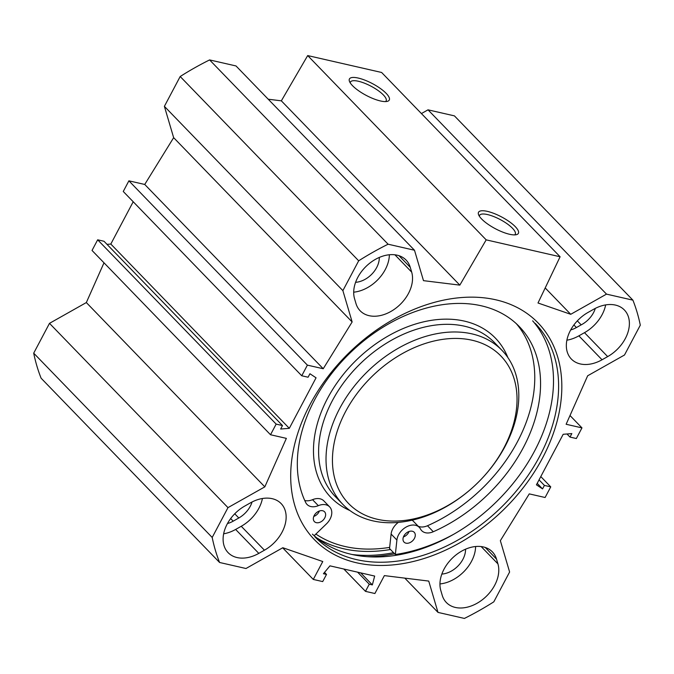 <?xml version="1.0" encoding="UTF-8"?>
<svg xmlns="http://www.w3.org/2000/svg" width="674" height="674" viewBox="0 0 674 674"><rect width="100%" height="100%" fill="white"/><g stroke="black" fill="none" stroke-linecap="round" stroke-linejoin="round"><path stroke-width="1.01" d="M355.973 303.536L354.566 298.759A32.984 23.32 -44.1 0 1 370.616 262.506A32.984 23.32 -44.1 0 1 406.11 260.097A32.984 23.32 -44.1 0 1 410.264 267.334L411.679 272.119A32.984 23.32 -44.1 0 1 395.621 308.363A32.984 23.32 -44.1 0 1 360.135 310.773A32.984 23.32 -44.1 0 1 355.973 303.536M353.698 292.179A32.984 23.32 135.9 0 0 389.361 254.764M355.586 282.322A21.442 15.157 135.9 0 0 379.31 257.434M588.048 312.424L593.676 309.256A32.984 23.32 -44.1 0 1 624.368 309.981A32.984 23.32 -44.1 0 1 607.67 356.605L602.042 359.773A32.984 23.32 -44.1 0 1 571.358 359.048A32.984 23.32 -44.1 0 1 588.048 312.424M566.876 340.193A32.984 23.32 135.9 0 0 578.865 335.846L584.493 332.67A32.984 23.32 135.9 0 0 605.665 304.901M570.693 329.931A21.442 15.157 135.9 0 0 576.413 327.556L581.19 324.86A21.467 15.173 135.9 0 0 595.311 308.38M496.511 559.091L497.926 563.877A32.984 23.32 -44.1 0 1 481.868 600.121A32.984 23.32 -44.1 0 1 446.382 602.539A32.984 23.32 -44.1 0 1 442.22 595.294L440.813 590.517A32.984 23.32 -44.1 0 1 456.862 554.272A32.984 23.32 -44.1 0 1 492.357 551.854A32.984 23.32 -44.1 0 1 496.511 559.091L485.255 547.473M439.945 583.937A32.984 23.32 135.9 0 0 475.608 546.521M441.841 574.08A21.442 15.157 135.9 0 0 465.557 549.192M223.642 533.8A32.984 23.32 135.9 0 0 235.63 529.444L241.258 526.276A32.984 23.32 135.9 0 0 262.43 498.507M264.435 550.203L258.816 553.379A32.984 23.32 -44.1 0 1 228.124 552.655A32.984 23.32 -44.1 0 1 244.814 506.031L250.442 502.855A32.984 23.32 -44.1 0 1 281.134 503.588A32.984 23.32 -44.1 0 1 264.435 550.203L241.258 526.276M227.458 523.538A21.442 15.157 135.9 0 0 233.179 521.162L238.807 517.986A21.442 15.157 135.9 0 0 252.051 501.995M301.75 375.772L123.258 191.483L128.894 180.834L144.733 184.457L173.648 137.665L164.389 106.349L342.881 290.637L352.14 321.953L323.225 368.745L307.386 365.131L301.75 375.772L308.085 377.221L309.93 373.741L316.055 377.811L289.306 428.335L280.645 429.035L282.49 425.555L276.155 424.106L270.518 434.747L286.366 438.37L264.823 486.855L227.981 507.632L212.192 537.464A249.734 176.588 -44.1 0 0 219.581 562.478L245.976 568.511L282.819 547.726L322.77 561.535L313.292 579.438L322.703 581.586L326.502 574.425L323.419 573.717L329.957 565.848L374.66 576.068L372.351 584.906L369.268 584.198L365.477 591.359L374.896 593.516L384.374 575.613L428.74 581.081L437.99 612.396L464.394 618.429A249.734 176.588 -44.1 0 0 493.815 601.831L509.611 571.999L500.352 540.683L529.267 493.882L545.106 497.505L550.742 486.864L544.407 485.415L542.562 488.894L536.428 484.817L563.186 434.292L571.838 433.593L569.993 437.081L576.337 438.53L581.965 427.88L566.126 424.266L587.661 375.78L624.503 355.004L640.3 325.171A249.734 176.588 -44.1 0 0 632.903 300.157L454.419 115.869L428.024 109.837L421.41 113.561M342.881 290.637L358.678 260.804A249.734 176.588 -44.1 0 1 388.098 244.207L414.493 250.239L423.483 280.654L459.828 285.127L486.181 239.86L560.102 256.76L538.004 302.997L570.735 314.303L606.507 294.125L632.903 300.157M356.63 562.798A155.736 110.123 135.9 0 0 561.813 388.603A155.736 110.123 135.9 0 0 360.295 342.544A155.736 110.123 135.9 0 0 356.63 562.798M581.19 324.86L577.323 320.866M227.981 507.632L49.497 323.343L33.7 353.176A249.734 176.588 135.9 0 0 41.097 378.19L219.581 562.478M49.497 323.343L86.339 302.559L103.998 262.809M270.518 434.747L92.035 250.458L97.663 239.818L104.007 241.267L282.49 425.555M106.998 244.359L110.814 244.047L133.208 201.753M414.493 250.239L236.01 65.951L209.606 59.919A249.734 176.588 135.9 0 0 180.185 76.516L164.389 106.349M560.102 256.76L381.619 72.472L307.689 55.571L281.344 100.839L268.235 99.221M312.424 534.128A153.377 108.455 135.9 0 0 351.424 554.348A153.377 108.455 135.9 0 0 515.694 480.166A153.377 108.455 135.9 0 0 532.645 320.841M535.257 323.419A153.377 108.455 -44.1 0 1 522.358 483.401A153.377 108.455 -44.1 0 1 356.521 559.614A153.377 108.455 -44.1 0 1 314.91 536.824M316.485 537.684A155.155 109.71 135.9 0 0 343.791 548.788A155.155 109.71 135.9 0 0 390.473 549.495M479.349 216.186A20.178 5.965 -152.1 0 1 479.568 215.368A20.178 5.965 -152.1 0 1 500.192 219.539A20.178 5.965 -152.1 0 1 515.239 234.257A20.178 5.965 -152.1 0 1 514.675 234.897M481.615 218.974A22.537 6.656 27.9 0 0 516.427 234.67A22.537 6.656 27.9 0 0 501.574 216.935A22.537 6.656 27.9 0 0 478.548 214.61A22.537 6.656 27.9 0 0 481.615 218.974M486.181 239.86L307.689 55.571M352.502 85.665A22.537 6.656 27.9 0 0 387.314 101.361A22.537 6.656 27.9 0 0 372.452 83.627A22.537 6.656 27.9 0 0 349.435 81.301A22.537 6.656 27.9 0 0 352.502 85.665M350.236 82.877A20.178 5.965 -152.1 0 1 350.446 82.06A20.178 5.965 -152.1 0 1 371.079 86.23A20.178 5.965 -152.1 0 1 386.118 100.94A20.178 5.965 -152.1 0 1 385.562 101.58M537.203 483.368L542.562 488.894M539.048 479.88L544.407 485.415M540.792 476.585L550.742 486.864M570.002 415.529L581.965 427.88M567.003 433.989L569.993 437.081M110.814 244.047L289.306 428.335M97.663 239.818L276.155 424.106M86.339 302.559L264.823 486.855M173.648 137.665L352.14 321.953M144.733 184.457L323.225 368.745M128.894 180.834L307.386 365.131M212.192 537.464L33.7 353.176M358.678 260.804L180.185 76.516M606.507 294.125L428.024 109.837M570.735 314.303L545.199 287.941M459.828 285.127L281.344 100.839M388.098 244.207L209.606 59.919M313.292 579.438L282.667 547.819M326.502 574.425L324.523 572.386M372.351 584.906L360.7 572.875M369.268 584.198L357.624 572.175M365.477 591.359L343.841 569.024M437.99 612.396L404.804 578.132M377.339 519.275A106.02 74.966 -44.1 0 1 353.134 399.025A106.02 74.966 -44.1 0 1 492.635 349.048A106.02 74.966 -44.1 0 1 476.897 483.612A106.02 74.966 -44.1 0 1 377.339 519.275M396.902 540.043L391.105 534.061L389.665 547.381L389.547 548.535L395.343 554.517L396.902 540.043A14.137 9.992 -44.1 0 1 406.119 527.068A14.137 9.992 -44.1 0 1 419.295 527.363A14.137 9.992 -44.1 0 1 420.483 529.006A14.137 9.992 135.9 0 0 421.671 530.64A14.137 9.992 135.9 0 0 433.281 531.735A139.712 98.792 135.9 0 0 519.3 326.578A139.712 98.792 135.9 0 0 361.98 342.299A139.712 98.792 135.9 0 0 305.726 502.577A14.137 9.992 135.9 0 0 307.024 504.438A14.137 9.992 135.9 0 0 318.33 505.66A14.137 9.992 -44.1 0 1 329.637 506.873A14.137 9.992 -44.1 0 1 326.401 523.925L314.16 535.712M313.781 516.436A7.069 4.996 135.9 0 0 319.392 511.002M314.202 515.5A7.069 4.996 -44.1 0 1 324.565 511.793A7.069 4.996 -44.1 0 1 322.964 520.294A7.069 4.996 -44.1 0 1 314.413 521.625A7.069 4.996 -44.1 0 1 314.202 515.5M403.44 536.925A7.069 4.996 135.9 0 0 409.051 531.491M403.861 535.99A7.069 4.996 -44.1 0 1 414.215 532.283A7.069 4.996 -44.1 0 1 412.614 540.792A7.069 4.996 -44.1 0 1 404.063 542.115A7.069 4.996 -44.1 0 1 403.861 535.99M418.251 526.284A14.137 9.992 135.9 0 0 427.484 525.745A139.712 98.792 135.9 0 0 516.318 323.672M391.105 534.061A14.137 9.992 -44.1 0 1 398.317 522.392M412.016 520.21A14.137 9.992 -44.1 0 1 413.499 521.381L419.295 527.363M453.829 534.196A160.21 113.283 -44.1 0 1 395.343 554.517M304.732 500.479A14.137 9.992 135.9 0 0 312.542 499.678A14.137 9.992 -44.1 0 1 323.849 500.892L329.637 506.873M389.665 547.381A152.434 107.789 -44.1 0 1 345.004 546.496A152.434 107.789 -44.1 0 1 315.862 534.069M372.916 520.859A110.73 78.302 -44.1 0 1 342.881 504.405A110.73 78.302 -44.1 0 1 367.945 371.121A110.73 78.302 -44.1 0 1 501.962 350.328A110.73 78.302 -44.1 0 1 476.897 483.603A110.73 78.302 -44.1 0 1 372.916 520.859M411.679 272.119L394.913 254.806M399.008 255.707L410.264 267.334M602.042 359.773L578.865 335.846M584.493 332.67L607.67 356.605M481.16 546.563L497.926 563.877M235.63 529.444L258.816 553.379M576.413 327.556L573.894 324.952M233.179 521.162L230.66 518.559M238.807 517.986L234.746 513.79M351.921 554.466A159.738 112.954 135.9 0 0 393.574 552.688M367.246 556.682A160.682 113.62 135.9 0 0 394.661 553.817M433.281 531.735L427.484 525.745M318.33 505.66L312.542 499.678M349.882 510.521A114.504 80.964 -44.1 0 1 356.816 359.638A114.504 80.964 -44.1 0 1 507.851 357.523M342.881 504.405L335.458 496.746A110.73 78.302 -44.1 0 1 360.531 363.463A110.73 78.302 -44.1 0 1 494.548 342.67L501.962 350.328"/></g></svg>
